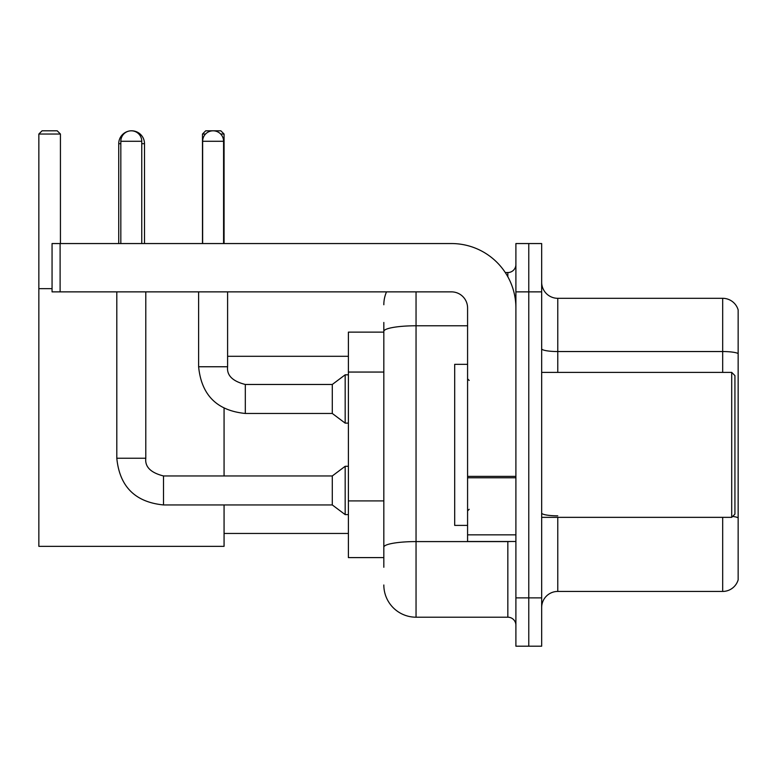 <?xml version="1.0" encoding="UTF-8"?>
<svg xmlns="http://www.w3.org/2000/svg" width="777" height="777" viewBox="0 0 777 777"><rect width="100%" height="100%" fill="white"/><g stroke="black" fill="none" stroke-linecap="round" stroke-linejoin="round"><path stroke-width="1.17" d="M383.828 332.129L348.397 332.129L348.397 557.604L383.828 557.604M383.828 567.268L383.828 322.465M515.899 597.872L515.899 646.192L528.778 646.192L528.778 597.872L528.778 646.192L541.666 646.192L541.666 597.872L528.778 597.872L528.778 291.87L528.778 597.872L515.899 597.872L515.899 291.87L528.778 291.87L528.778 243.551L528.778 291.87L541.666 291.87L541.666 597.872M541.666 291.87L541.666 243.551L515.899 243.551L515.899 291.87M416.045 291.87L416.045 617.2L507.837 617.2L507.837 541.501M505.273 272.542L507.837 272.542A8.052 8.052 0 0 0 515.899 264.491M383.828 362.393L383.828 331.371A32.207 5.594 180 0 1 416.045 325.777L467.579 325.777M515.899 625.252A8.052 8.052 0 0 0 507.837 617.2M383.828 304.749A32.207 32.207 0 0 1 386.519 291.87M416.045 617.2A32.207 32.207 0 0 1 383.828 584.984M541.666 607.536A16.103 16.103 0 0 1 557.769 591.433L722.688 591.433L722.688 517.346M738.15 309.906A16.103 16.103 0 0 0 722.688 298.31A16.103 16.103 0 0 1 738.15 309.906L738.15 579.836A16.103 16.103 0 0 1 722.688 591.433M738.15 353.554A16.103 2.797 180 0 0 722.688 351.544L722.688 298.31L557.769 298.31A16.103 16.103 0 0 1 541.666 282.206A16.103 16.103 0 0 0 557.769 298.31L557.769 372.397M118.735 243.551L118.735 143.696A12.888 12.888 0 0 1 128.409 131.216M131.449 130.818A12.888 12.888 0 0 1 131.614 130.808A12.888 12.888 0 0 1 144.503 143.696L141.764 143.696M144.503 243.551L144.503 143.696M224.067 504.943L224.067 546.338L38.85 546.338L38.85 134.032L42.075 130.808L57.207 130.808L60.431 134.032L38.85 134.032M60.431 243.551L60.431 134.032M38.85 288.646L52.059 288.646M224.067 475.951L224.067 408.343M205.555 134.032L202.486 134.032L205.701 130.808L220.843 130.808L224.067 134.032L224.067 243.551M224.067 134.032L220.668 134.032M202.486 134.032L202.486 243.551M120.823 243.551L120.823 141.278A10.47 10.47 0 0 1 131.294 130.808A10.47 10.47 0 0 1 141.764 141.278L141.764 243.551M116.803 291.87L116.803 458.236L145.794 458.236C144.813 466.831 150.719 472.737 163.51 475.951L332.294 475.951L332.294 504.943L163.51 504.943L163.51 475.951C150.719 472.737 144.813 466.831 145.794 458.236L145.794 291.87M332.294 475.951L345.173 466.287L345.173 514.607L348.397 514.607M202.642 243.551L202.642 141.278A10.47 10.47 0 0 1 213.112 130.808A10.47 10.47 0 0 1 223.582 141.278L223.582 243.551M245.318 413.461C216.987 410.664 201.418 395.095 198.621 366.754C201.418 395.095 216.987 410.664 245.318 413.461C216.987 410.664 201.418 395.095 198.621 366.754C201.418 395.095 216.987 410.664 245.318 413.461C216.987 410.664 201.418 395.095 198.621 366.754L227.603 366.754C226.631 375.349 232.537 381.254 245.318 384.469L332.294 384.469L332.294 413.461L245.318 413.461L245.318 384.498M332.294 384.469L345.173 374.815L345.173 423.125L348.397 423.125M515.899 541.501L467.579 541.501L467.579 476.379L515.899 476.379M515.899 307.974A64.423 64.423 0 0 0 451.476 243.551L60.111 243.551L60.111 291.87L451.476 291.87A16.103 16.103 0 0 1 467.579 307.974L467.579 476.379M60.111 291.87L52.059 291.87L52.059 243.551L60.111 243.551M731.711 372.397L734.925 375.612L734.925 514.121L731.711 517.346L731.711 372.397L541.666 372.397M467.579 364.345L454.691 364.345L454.691 525.398L467.579 525.398M383.828 372.057L348.397 372.057M383.828 500.903L348.397 500.903M510.635 541.501A8.052 1.399 0 0 1 507.837 541.588L416.045 541.588A32.207 5.594 180 0 0 383.828 547.183M507.837 276.787L507.837 272.542M557.769 517.346L557.769 591.433M722.688 372.397L722.688 351.544L557.769 351.544A16.103 2.797 0 0 1 541.666 348.747M738.15 517.832A16.103 2.797 180 0 0 732.633 516.414M557.769 515.821A16.103 2.797 -0 0 1 541.666 513.024M120.823 143.696L118.735 143.696M120.823 141.278L141.764 141.278M227.603 291.87L227.603 366.754C226.631 375.349 232.537 381.254 245.318 384.469C232.537 381.254 226.631 375.349 227.603 366.754C226.631 375.349 232.537 381.254 245.318 384.469C232.537 381.254 226.631 375.349 227.603 366.754L227.574 366.754M202.642 141.278L223.582 141.278M515.899 477.777L467.579 477.777M467.579 534.848L515.899 534.848M224.067 533.449L348.397 533.449M227.603 356.293L348.397 356.293M116.803 458.236C119.6 486.577 135.169 502.146 163.51 504.943C135.169 502.146 119.6 486.577 116.803 458.236C119.6 486.577 135.169 502.146 163.51 504.943C135.169 502.146 119.6 486.577 116.803 458.236C119.6 486.577 135.169 502.146 163.51 504.943M145.794 458.236C144.813 466.831 150.719 472.737 163.51 475.951C150.719 472.737 144.813 466.831 145.794 458.236C144.813 466.831 150.719 472.737 163.51 475.951M332.294 504.943L345.173 514.607M345.173 466.287L348.397 466.287M332.294 413.461L345.173 423.125M198.621 366.754L198.621 291.87M345.173 374.815L348.397 374.815M541.666 517.346L731.711 517.346M469.191 380.448L467.579 378.836M469.191 509.294L467.579 510.897"/></g></svg>
